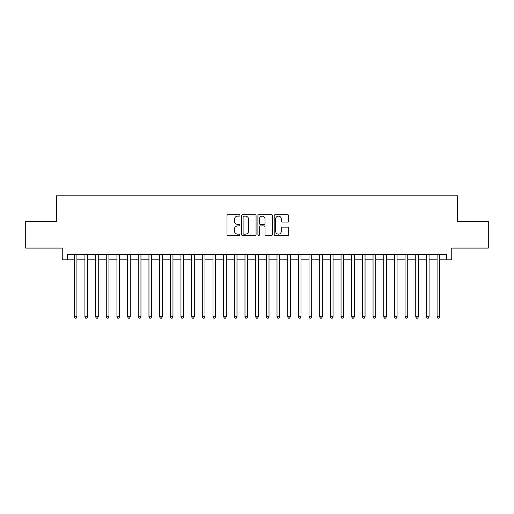 <?xml version="1.0" encoding="UTF-8"?>
<svg xmlns="http://www.w3.org/2000/svg" width="514" height="514" viewBox="0 0 514 514"><rect width="100%" height="100%" fill="white"/><g stroke="black" fill="none" stroke-linecap="round" stroke-linejoin="round"><path stroke-width="0.77" d="M239.929 215.405A0.732 0.732 0 0 0 239.196 214.672L228.062 214.672A1.047 1.047 0 0 0 227.015 215.719L227.015 234.57A1.047 1.047 0 0 0 228.062 235.618L239.196 235.618A0.732 0.732 0 0 0 239.929 234.885A0.732 0.732 0 0 0 239.196 234.153L237.751 234.153A3.354 3.354 0 0 1 234.403 230.805L234.403 229.231A3.354 3.354 0 0 1 237.751 225.877L239.196 225.877A0.732 0.732 0 0 0 239.929 225.145A0.732 0.732 0 0 0 239.196 224.412L237.751 224.412A3.354 3.354 0 0 1 234.403 221.059L234.403 219.491A3.354 3.354 0 0 1 237.751 216.137L239.196 216.137A0.732 0.732 0 0 0 239.929 215.405M287.615 222.054A1.047 1.047 0 0 0 288.662 221.007L288.662 215.719A1.047 1.047 0 0 0 287.615 214.672L275.253 214.672A1.047 1.047 0 0 0 274.206 215.719L274.206 234.57A1.047 1.047 0 0 0 275.253 235.618L287.615 235.618A1.047 1.047 0 0 0 288.662 234.57L288.662 228.184A1.047 1.047 0 0 0 287.615 227.137L282.321 227.137A1.047 1.047 0 0 0 281.274 228.184L281.274 231.351A2.801 2.801 0 0 1 278.472 234.153A2.801 2.801 0 0 1 275.671 231.351L275.671 218.938A2.801 2.801 0 0 1 278.472 216.137A2.801 2.801 0 0 1 281.274 218.938L281.274 221.007A1.047 1.047 0 0 0 282.321 222.054L287.615 222.054M67.585 259.827L67.585 254.494L446.415 254.494L446.415 259.827L451.748 259.827L451.748 248.089L488.3 248.089L488.3 221.412L457.621 221.412L457.621 195.802L56.379 195.802L56.379 221.412L25.7 221.412L25.7 248.089L62.252 248.089L62.252 259.827L74.254 259.827M256.081 215.719A1.047 1.047 0 0 0 255.034 214.672L242.679 214.672A1.047 1.047 0 0 0 241.631 215.719L241.631 234.57A1.047 1.047 0 0 0 242.679 235.618L255.034 235.618A1.047 1.047 0 0 0 256.081 234.57L256.081 215.719M258.966 214.672L271.321 214.672A1.047 1.047 0 0 1 272.369 215.719L272.369 234.57A1.047 1.047 0 0 1 271.321 235.618L266.034 235.618A1.047 1.047 0 0 1 264.986 234.57L264.986 226.925A1.047 1.047 0 0 0 263.939 225.877L260.431 225.877A1.047 1.047 0 0 0 259.384 226.925L259.384 234.885A0.732 0.732 0 0 1 258.651 235.618A0.732 0.732 0 0 1 257.919 234.885L257.919 215.719A1.047 1.047 0 0 1 258.966 214.672M76.92 259.827L84.926 259.827M87.592 259.827L95.598 259.827M98.264 259.827L106.269 259.827M108.936 259.827L116.941 259.827M119.608 259.827L127.613 259.827M130.28 259.827L138.279 259.827M140.952 259.827L148.951 259.827M151.624 259.827L159.623 259.827M162.295 259.827L170.295 259.827M172.961 259.827L180.967 259.827M183.633 259.827L191.638 259.827M194.305 259.827L202.31 259.827M204.977 259.827L212.982 259.827M215.649 259.827L223.654 259.827M226.321 259.827L234.326 259.827M236.993 259.827L244.992 259.827M247.664 259.827L255.664 259.827M258.336 259.827L266.336 259.827M269.008 259.827L277.007 259.827M279.674 259.827L287.679 259.827M290.346 259.827L298.351 259.827M301.018 259.827L309.023 259.827M311.69 259.827L319.695 259.827M322.362 259.827L330.367 259.827M333.033 259.827L341.039 259.827M343.705 259.827L351.704 259.827M354.377 259.827L362.376 259.827M365.049 259.827L373.048 259.827M375.721 259.827L383.72 259.827M386.387 259.827L394.392 259.827M397.059 259.827L405.064 259.827M407.731 259.827L415.736 259.827M418.402 259.827L426.408 259.827M429.074 259.827L437.08 259.827M439.746 259.827L446.415 259.827M243.829 216.137A0.732 0.732 0 0 0 243.096 216.869L243.096 233.42A0.732 0.732 0 0 0 243.829 234.153L245.345 234.153A3.354 3.354 0 0 0 248.699 230.805L248.699 219.491A3.354 3.354 0 0 0 245.345 216.137L243.829 216.137M264.986 218.99A2.801 2.801 0 0 0 262.185 216.188A2.801 2.801 0 0 0 259.384 218.99L259.384 223.365A1.047 1.047 0 0 0 260.431 224.412L263.939 224.412A1.047 1.047 0 0 0 264.986 223.365L264.986 218.99M76.92 254.494L76.92 316.81L74.254 316.81L74.254 254.494M76.92 316.81L76.123 318.198L75.057 318.198L74.254 316.81M87.592 254.494L87.592 316.81L84.926 316.81L84.926 254.494M87.592 316.81L86.795 318.198L85.729 318.198L84.926 316.81M98.264 254.494L98.264 316.81L95.598 316.81L95.598 254.494M98.264 316.81L97.467 318.198L96.394 318.198L95.598 316.81M108.936 254.494L108.936 316.81L106.269 316.81L106.269 254.494M108.936 316.81L108.133 318.198L107.066 318.198L106.269 316.81M119.608 254.494L119.608 316.81L116.941 316.81L116.941 254.494M119.608 316.81L118.805 318.198L117.738 318.198L116.941 316.81M130.28 254.494L130.28 316.81L127.613 316.81L127.613 254.494M130.28 316.81L129.477 318.198L128.41 318.198L127.613 316.81M140.952 254.494L140.952 316.81L138.279 316.81L138.279 254.494M140.952 316.81L140.149 318.198L139.082 318.198L138.279 316.81M151.624 254.494L151.624 316.81L148.951 316.81L148.951 254.494M151.624 316.81L150.82 318.198L149.754 318.198L148.951 316.81M162.295 254.494L162.295 316.81L159.623 316.81L159.623 254.494M162.295 316.81L161.492 318.198L160.426 318.198L159.623 316.81M172.961 254.494L172.961 316.81L170.295 316.81L170.295 254.494M172.961 316.81L172.164 318.198L171.098 318.198L170.295 316.81M183.633 254.494L183.633 316.81L180.967 316.81L180.967 254.494M183.633 316.81L182.836 318.198L181.77 318.198L180.967 316.81M194.305 254.494L194.305 316.81L191.638 316.81L191.638 254.494M194.305 316.81L193.508 318.198L192.442 318.198L191.638 316.81M204.977 254.494L204.977 316.81L202.31 316.81L202.31 254.494M204.977 316.81L204.18 318.198L203.107 318.198L202.31 316.81M215.649 254.494L215.649 316.81L212.982 316.81L212.982 254.494M215.649 316.81L214.846 318.198L213.779 318.198L212.982 316.81M226.321 254.494L226.321 316.81L223.654 316.81L223.654 254.494M226.321 316.81L225.517 318.198L224.451 318.198L223.654 316.81M236.993 254.494L236.993 316.81L234.326 316.81L234.326 254.494M236.993 316.81L236.189 318.198L235.123 318.198L234.326 316.81M247.664 254.494L247.664 316.81L244.992 316.81L244.992 254.494M247.664 316.81L246.861 318.198L245.795 318.198L244.992 316.81M258.336 254.494L258.336 316.81L255.664 316.81L255.664 254.494M258.336 316.81L257.533 318.198L256.467 318.198L255.664 316.81M269.008 254.494L269.008 316.81L266.336 316.81L266.336 254.494M269.008 316.81L268.205 318.198L267.139 318.198L266.336 316.81M279.674 254.494L279.674 316.81L277.007 316.81L277.007 254.494M279.674 316.81L278.877 318.198L277.811 318.198L277.007 316.81M290.346 254.494L290.346 316.81L287.679 316.81L287.679 254.494M290.346 316.81L289.549 318.198L288.482 318.198L287.679 316.81M301.018 254.494L301.018 316.81L298.351 316.81L298.351 254.494M301.018 316.81L300.221 318.198L299.154 318.198L298.351 316.81M311.69 254.494L311.69 316.81L309.023 316.81L309.023 254.494M311.69 316.81L310.893 318.198L309.82 318.198L309.023 316.81M322.362 254.494L322.362 316.81L319.695 316.81L319.695 254.494M322.362 316.81L321.558 318.198L320.492 318.198L319.695 316.81M333.033 254.494L333.033 316.81L330.367 316.81L330.367 254.494M333.033 316.81L332.23 318.198L331.164 318.198L330.367 316.81M343.705 254.494L343.705 316.81L341.039 316.81L341.039 254.494M343.705 316.81L342.902 318.198L341.836 318.198L341.039 316.81M354.377 254.494L354.377 316.81L351.704 316.81L351.704 254.494M354.377 316.81L353.574 318.198L352.508 318.198L351.704 316.81M365.049 254.494L365.049 316.81L362.376 316.81L362.376 254.494M365.049 316.81L364.246 318.198L363.18 318.198L362.376 316.81M375.721 254.494L375.721 316.81L373.048 316.81L373.048 254.494M375.721 316.81L374.918 318.198L373.851 318.198L373.048 316.81M386.387 254.494L386.387 316.81L383.72 316.81L383.72 254.494M386.387 316.81L385.59 318.198L384.523 318.198L383.72 316.81M397.059 254.494L397.059 316.81L394.392 316.81L394.392 254.494M397.059 316.81L396.262 318.198L395.195 318.198L394.392 316.81M407.731 254.494L407.731 316.81L405.064 316.81L405.064 254.494M407.731 316.81L406.934 318.198L405.867 318.198L405.064 316.81M418.402 254.494L418.402 316.81L415.736 316.81L415.736 254.494M418.402 316.81L417.606 318.198L416.533 318.198L415.736 316.81M429.074 254.494L429.074 316.81L426.408 316.81L426.408 254.494M429.074 316.81L428.271 318.198L427.205 318.198L426.408 316.81M439.746 254.494L439.746 316.81L437.08 316.81L437.08 254.494M439.746 316.81L438.943 318.198L437.877 318.198L437.08 316.81"/></g></svg>
